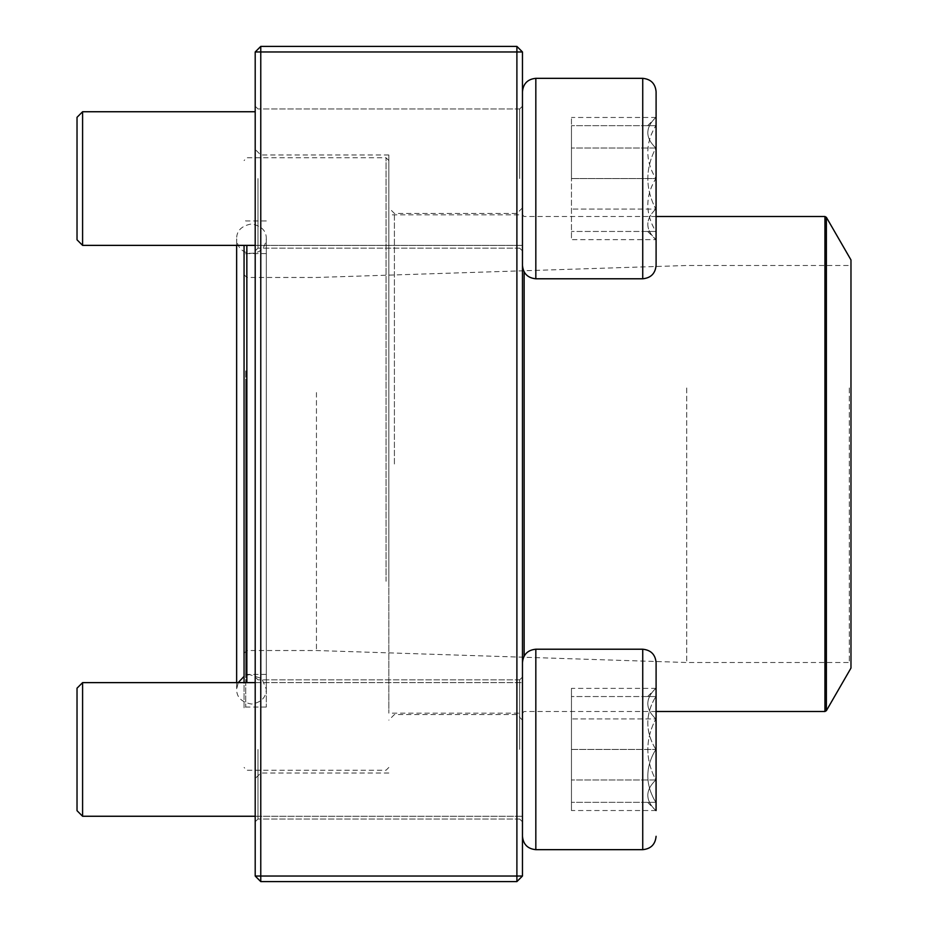 <?xml version="1.0" encoding="UTF-8"?>
<svg xmlns="http://www.w3.org/2000/svg" width="928" height="928" viewBox="0 0 928 928"><rect width="100%" height="100%" fill="white"/><g stroke="black" fill="none" stroke-linecap="round" stroke-linejoin="round"><path stroke-width="0.7" stroke-dasharray="4.64 3.48" d="M260.768 881.6L516.896 881.6L516.896 876.032L260.768 876.032L260.768 51.968L516.896 51.968L516.896 876.032L522.464 876.032L522.464 51.968L516.896 46.4L260.768 46.4L255.2 51.968L255.2 876.032L260.768 876.032L260.768 881.6L255.2 876.032M522.464 464L522.464 207.872L522.464 464M522.464 178.559L522.464 91.698L522.464 178.559M522.464 749.441L522.464 662.58L522.464 749.441M255.2 464L255.2 778.592L255.2 464M255.2 178.559L255.2 106.175L255.2 178.559M255.2 749.441L255.2 677.057L255.2 749.441M519.68 178.559L519.68 108.959L519.68 178.559M257.984 178.559L257.984 248.159L257.984 178.559M519.68 749.441L519.68 679.841L519.68 749.441M257.984 749.441L257.984 819.041L257.984 749.441M260.768 464L260.768 773.024L260.768 464M388.832 464L388.832 154.976L388.832 464M516.896 464L516.896 213.44L516.896 464M394.4 464L394.4 213.44L394.4 464M260.768 46.4L260.768 51.968L255.2 51.968M522.464 51.968L516.896 51.968L516.896 46.4M522.464 876.032L516.896 881.6M656.096 178.559L656.096 91.698L656.096 178.559M82.592 178.559L82.592 111.743L82.592 178.559M77.024 178.559L77.024 117.311L77.024 178.559M655.818 178.559L655.818 231.455C645.157 213.939 645.157 196.307 655.818 178.559C645.157 161.043 645.157 143.411 655.818 125.663L655.818 178.559L655.818 125.663C645.18 125.663 645.18 125.663 655.818 125.663C645.18 125.663 645.18 125.663 655.818 125.663C645.157 143.179 645.157 160.811 655.818 178.559C645.157 196.075 645.157 213.707 655.818 231.455L655.818 178.559L571.462 178.559L571.462 125.663L571.462 178.559L655.818 178.559M655.818 231.455L655.818 239.633L655.818 231.455C645.18 231.455 645.18 231.455 655.818 231.455C645.18 231.455 645.18 231.455 655.818 231.455L571.462 231.455L655.818 231.455M655.818 125.663L571.462 125.663L655.818 125.663M647.64 125.663L655.818 117.473C645.157 127.588 645.157 137.773 655.818 148.016L655.818 209.09C645.18 188.744 645.18 168.386 655.818 148.016C645.157 137.901 645.157 127.728 655.818 117.473L655.818 209.09C645.157 219.205 645.157 229.39 655.818 239.633C645.157 229.518 645.157 219.344 655.818 209.09L655.818 239.633L571.462 239.633L571.462 117.473L571.462 239.633M642.733 278.783L535.827 278.783L535.827 78.335L535.827 178.559L535.827 78.335L642.733 78.335L642.733 278.783C650.853 277.982 655.307 273.528 656.096 265.42L656.096 91.698M522.464 91.698L522.464 265.42L522.464 91.698M82.592 245.375L82.592 111.743L77.024 117.311L77.024 239.807L82.592 245.375L522.464 245.375L522.464 111.743L522.464 245.375L255.2 245.375M655.818 209.09L655.818 148.016C645.18 168.386 645.18 188.744 655.818 209.09L571.462 209.09L655.818 209.09M655.818 148.016L571.462 148.016L655.818 148.016M656.096 117.473L571.462 117.473M647.64 696.545L655.818 688.367C645.157 698.482 645.157 708.656 655.818 718.91L655.818 688.367L655.818 718.91C645.157 708.795 645.157 698.61 655.818 688.367L655.818 802.337C645.18 802.337 645.18 802.337 655.818 802.337C645.18 802.337 645.18 802.337 655.818 802.337L655.818 810.527L655.818 802.337C645.157 784.821 645.157 767.189 655.818 749.441C645.157 766.957 645.157 784.589 655.818 802.337L655.818 749.441C645.157 731.925 645.157 714.293 655.818 696.545C645.157 714.061 645.157 731.693 655.818 749.441L656.096 662.58C655.307 654.472 650.853 650.018 642.733 649.217L642.733 849.665M647.64 802.337L655.818 810.527C645.157 800.412 645.157 790.227 655.818 779.984L655.818 718.91C645.18 739.256 645.18 759.614 655.818 779.984C645.157 790.099 645.157 800.272 655.818 810.527L656.096 749.441M82.592 816.257L82.592 682.625L82.592 816.257L82.592 682.625L77.024 688.193L77.024 810.689M655.818 696.545C645.18 696.545 645.18 696.545 655.818 696.545C645.18 696.545 645.18 696.545 655.818 696.545L571.462 696.545L571.462 749.441L571.462 696.545L655.818 696.545M571.462 749.441L571.462 802.337L571.462 749.441L655.818 749.441L571.462 749.441M655.818 802.337L571.462 802.337L655.818 802.337M535.827 849.665L535.827 649.217L535.827 849.665L535.827 649.217L642.733 649.217M522.464 836.302L522.464 662.58L522.464 836.302M255.2 682.625L522.464 682.625L522.464 816.257L522.464 682.625L236.64 682.625L236.64 689.226L238.194 682.625M655.818 718.91L655.818 779.984C645.18 759.614 645.18 739.256 655.818 718.91L571.462 718.91L571.462 810.527L571.462 688.367L571.462 718.91L655.818 718.91M655.818 779.984L571.462 779.984L655.818 779.984M656.096 810.527L571.462 810.527M656.096 688.367L571.462 688.367M266.324 370.91L266.324 707.032L266.324 370.91M266.324 383.415L266.324 674.389L266.324 383.415M244.064 370.272L244.064 708.702L244.064 370.272M244.064 245.375L244.064 682.625M386.048 581.299L386.048 157.76L386.048 581.299M246.848 682.625L246.848 245.375M388.832 580.244L388.832 160.544L388.832 580.244M388.832 368.555L388.832 713.168L388.832 368.555M522.464 368.555L522.464 713.168L522.464 368.555M850.976 259.933L850.976 668.067M850.976 387.324L850.976 664.17L850.976 387.324M849.306 387.962L849.306 662.499L849.306 387.962M686.72 387.962L686.72 662.499L686.72 387.962M316.448 392.556L316.448 650.528L316.448 392.556M246.848 392.556L246.848 650.528L246.848 392.556M244.064 391.488L244.064 653.312L244.064 391.488M244.064 384.053L244.064 672.719L244.064 384.053M245.734 370.91L245.734 707.032L245.734 370.91M524.134 271.881L524.134 656.119M824.934 216.502L824.934 711.498M826.384 710.662L826.384 217.338M245.734 383.415L245.734 674.389L245.734 383.415M519.68 108.959L257.984 108.959L255.2 106.175L257.984 108.959L519.68 108.959L522.464 106.175L519.68 108.959M519.68 248.159L257.984 248.159L255.2 250.943L257.984 248.159L519.68 248.159L522.464 250.943L519.68 248.159M519.68 679.841L257.984 679.841L255.2 677.057L257.984 679.841L519.68 679.841L522.464 677.057L519.68 679.841M519.68 819.041L257.984 819.041L255.2 821.825L257.984 819.041L519.68 819.041L522.464 821.825L519.68 819.041M388.832 154.976L260.768 154.976L255.2 149.408M388.832 773.024L260.768 773.024L255.2 778.592M522.464 207.872L516.896 213.44L394.4 213.44L388.832 207.872M522.464 720.128L516.896 714.56L394.4 714.56L388.832 720.128M82.592 111.743L255.2 111.743M535.827 278.783C527.707 277.982 523.253 273.528 522.464 265.42M647.64 231.455L656.096 239.633M255.2 816.257L522.464 816.257L255.2 816.257M535.827 649.217C527.707 650.018 523.253 654.472 522.464 662.58M266.324 220.968L245.734 220.968L244.064 219.298M266.324 707.032L245.734 707.032L244.064 708.702M388.832 160.544L386.048 157.76L246.848 157.76L244.064 160.544M388.832 767.456L386.048 770.24L246.848 770.24L244.064 767.456M656.096 216.502L524.134 216.502L522.464 214.832L388.832 214.832M656.096 711.498L524.134 711.498L522.464 713.168L388.832 713.168M244.064 653.312L246.848 650.528L316.448 650.528L686.72 662.499L849.306 662.499L850.976 664.17M244.064 274.688L246.848 277.472L316.448 277.472L686.72 265.501L849.306 265.501L850.976 263.83M266.324 253.611L245.734 253.611L244.064 255.281M266.324 674.389L245.734 674.389L244.064 672.719M236.64 245.375L236.64 238.774C236.57 230.782 241.512 225.84 251.488 223.938C261.452 225.84 266.394 230.782 266.324 238.774L266.324 689.226L266.324 238.774C264.956 249.33 258.866 254.144 248.066 253.216C240.932 251.036 237.127 246.222 236.64 238.774L236.64 689.226C236.57 697.218 241.512 702.16 251.488 704.062C261.139 702.508 266.092 697.566 266.324 689.226L261.777 678.542L249.354 674.54L244.064 676.373"/><path stroke-width="1.39" d="M516.896 881.6L260.768 881.6L255.2 876.032L255.2 51.968L260.768 51.968L260.768 876.032L516.896 876.032L516.896 51.968L260.768 51.968L260.768 46.4L516.896 46.4L516.896 51.968L522.464 51.968L522.464 876.032L516.896 876.032L516.896 881.6L522.464 876.032M260.768 881.6L260.768 876.032L255.2 876.032M255.2 51.968L260.768 46.4M516.896 46.4L522.464 51.968M656.096 239.633L656.096 117.473M656.096 91.698L656.096 265.42C655.307 273.528 650.853 277.982 642.733 278.783L642.733 78.335C650.853 79.124 655.307 83.578 656.096 91.698C655.307 83.578 650.853 79.124 642.733 78.335L535.827 78.335C527.707 79.124 523.253 83.578 522.464 91.698C523.253 83.578 527.707 79.124 535.827 78.335L535.827 278.783L642.733 278.783M82.592 245.375L77.024 239.807L77.024 117.311L82.592 111.743L82.592 245.375L255.2 245.375M656.096 749.441L656.096 688.367M642.733 649.217L535.827 649.217L535.827 849.665L642.733 849.665L642.733 649.217C650.853 650.018 655.307 654.472 656.096 662.58L656.096 810.527M82.592 749.441L82.592 816.257L255.2 816.257L82.592 816.257L77.024 810.689L77.024 688.193L82.592 682.625L82.592 749.441M255.2 682.625L82.592 682.625L236.64 682.625L236.64 245.375M535.827 849.665C527.707 848.876 523.253 844.422 522.464 836.302C523.253 844.422 527.707 848.876 535.827 849.665L642.733 849.665C650.853 848.876 655.307 844.422 656.096 836.302C655.307 844.422 650.853 848.876 642.733 849.665M244.064 682.625L244.064 245.375M246.848 245.375L246.848 682.625M826.384 710.662L850.976 668.067L850.976 259.933L826.384 217.338L826.384 710.662L824.934 711.498L824.934 216.502L656.096 216.502M524.134 656.119L524.134 271.881M82.592 111.743L255.2 111.743M535.827 278.783C527.707 277.982 523.253 273.528 522.464 265.42M535.827 649.217C527.707 650.018 523.253 654.472 522.464 662.58M77.024 810.689L82.592 816.257M824.934 711.498L656.096 711.498M824.934 216.502L826.384 217.338M238.194 682.625L244.064 676.373"/></g></svg>
